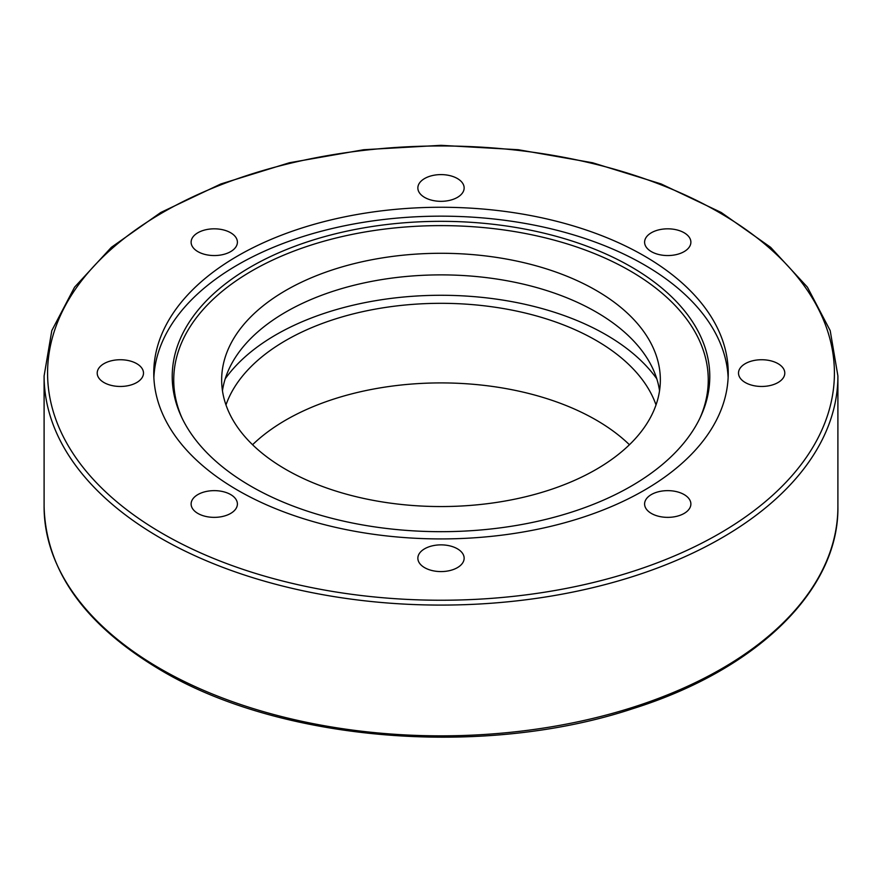 <?xml version="1.0" encoding="UTF-8"?>
<svg xmlns="http://www.w3.org/2000/svg" width="882" height="882" viewBox="0 0 882 882"><rect width="100%" height="100%" fill="white"/><g stroke="black" fill="none" stroke-linecap="round" stroke-linejoin="round"><path stroke-width="1.32" d="M629.428 444.726A219.342 126.633 0 0 0 596.1 419.997A219.342 126.633 0 0 0 252.572 444.726M651.368 251.635A23.141 13.362 180 0 1 644.599 242.186A23.141 13.362 180 0 1 667.74 228.824A23.141 13.362 180 0 1 690.882 242.186A23.141 13.362 180 0 1 676.593 254.534A23.141 13.362 180 0 1 651.368 251.635M441 201.328A23.141 13.362 180 0 1 417.859 187.965A23.141 13.362 180 0 1 441 174.603A23.141 13.362 180 0 1 464.141 187.965A23.141 13.362 180 0 1 441 201.328M230.632 251.635A23.141 13.362 180 0 1 205.407 254.534A23.141 13.362 180 0 1 191.118 242.186A23.141 13.362 180 0 1 214.26 228.824A23.141 13.362 180 0 1 237.401 242.186A23.141 13.362 180 0 1 230.632 251.635M143.49 373.097A23.141 13.362 180 0 1 120.349 386.459A23.141 13.362 180 0 1 97.207 373.097A23.141 13.362 180 0 1 120.349 359.735A23.141 13.362 180 0 1 143.49 373.097M230.632 494.548A23.141 13.362 180 0 1 237.401 503.997A23.141 13.362 180 0 1 214.26 517.359A23.141 13.362 180 0 1 191.118 503.997A23.141 13.362 180 0 1 205.407 491.66A23.141 13.362 180 0 1 230.632 494.548M441 544.867A23.141 13.362 180 0 1 464.141 558.218A23.141 13.362 180 0 1 441 571.58A23.141 13.362 180 0 1 417.859 558.218A23.141 13.362 180 0 1 441 544.867M651.368 494.548A23.141 13.362 180 0 1 676.593 491.66A23.141 13.362 180 0 1 690.882 503.997A23.141 13.362 180 0 1 667.74 517.359A23.141 13.362 180 0 1 644.599 503.997A23.141 13.362 180 0 1 651.368 494.548M738.51 373.097A23.141 13.362 180 0 1 761.651 359.735A23.141 13.362 180 0 1 784.793 373.097A23.141 13.362 180 0 1 761.651 386.459A23.141 13.362 180 0 1 738.51 373.097M644.103 255.835A287.234 165.827 180 0 1 728.234 373.097A287.234 165.827 180 0 1 441 538.924A287.234 165.827 180 0 1 153.766 373.097A287.234 165.827 180 0 1 331.081 219.883A287.234 165.827 180 0 1 644.103 255.835M656.77 378.786A233.267 134.67 0 0 0 605.945 334.719A233.267 134.67 0 0 0 225.23 378.786M656.021 404.937A219.342 126.633 0 0 0 596.1 340.408A219.342 126.633 0 0 0 377.595 308.722A219.342 126.633 0 0 0 225.979 404.937M222.462 390.715A219.342 126.633 180 0 1 365.787 282.56A219.342 126.633 180 0 1 596.1 311.974A219.342 126.633 180 0 1 659.538 390.715M699.977 418.035A267.257 154.295 0 0 0 629.98 270.807A267.257 154.295 0 0 0 308.788 245.824A267.257 154.295 0 0 0 182.023 418.035M596.1 290.376A219.342 126.633 0 0 0 357.067 262.924A219.342 126.633 0 0 0 221.658 379.91A219.342 126.633 0 0 0 440.989 506.555A219.342 126.633 0 0 0 660.342 379.922A219.342 126.633 0 0 0 596.1 290.376M631.06 266.783A268.778 155.177 0 0 0 306.782 242.065A268.778 155.177 0 0 0 181.273 416.447A268.778 155.177 0 0 0 441 531.681A268.778 155.177 0 0 0 700.727 416.447A268.778 155.177 0 0 0 631.06 266.783M728.124 377.54A287.234 165.827 0 0 0 644.103 264.732A287.234 165.827 0 0 0 334.653 227.942A287.234 165.827 0 0 0 153.876 377.54M160.348 668.732A396.9 229.144 180 0 1 44.1 506.698C45.897 570.643 84.892 625.184 161.075 670.331C281.071 741.795 483.579 758.189 632.78 708.687C757.032 669.802 839.113 589.86 837.9 506.698A396.9 229.144 180 0 1 592.891 718.411A396.9 229.144 180 0 1 160.348 668.732M160.348 537.965A396.9 229.144 0 0 0 592.891 587.644A396.9 229.144 0 0 0 837.9 375.941L830.194 330.596L807.427 287.168L770.614 247.302L721.211 212.474L661.114 183.941L592.605 162.762L518.296 149.72L441.022 145.321L363.748 149.72L289.428 162.751L220.908 183.941L160.789 212.474L111.386 247.302L74.573 287.168L51.806 330.596L44.1 375.941A396.9 229.144 0 0 0 160.348 537.965M162.806 533.709A393.416 227.137 180 0 1 339.173 153.7A393.416 227.137 180 0 1 821.01 431.882A393.416 227.137 180 0 1 162.806 533.709M837.9 506.698L837.9 375.941M44.1 506.698L44.1 375.941"/></g></svg>

